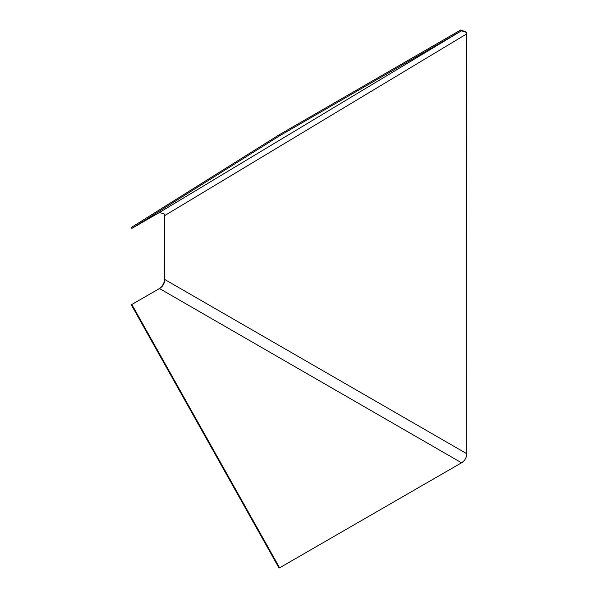 <?xml version="1.0" encoding="UTF-8"?>
<svg xmlns="http://www.w3.org/2000/svg" width="598" height="598" viewBox="0 0 598 598"><rect width="100%" height="100%" fill="white"/><g stroke="black" fill="none" stroke-linecap="round" stroke-linejoin="round"><path stroke-width="0.9" d="M460.856 29.9L461.402 30.827L279.632 135.768L279.079 134.849L460.856 29.9L466.627 32.314L466.694 453.329M164.779 279.505L466.709 453.673C466.604 457.702 464.84 460.766 461.402 462.867L279.632 567.808L131.829 304.494L159.464 288.535C162.895 286.435 164.667 283.377 164.764 279.348L164.712 214.106L159.464 212.469L461.402 30.827L466.649 32.464M461.103 463.024L461.544 462.792L159.464 288.535L158.911 288.827C162.469 286.39 164.413 283.026 164.742 278.728L164.689 214.009M279.632 567.808L279.079 568.1L131.283 304.786L159.606 288.468M131.829 304.494L131.283 304.786M164.764 279.348L164.742 278.728L164.764 279.348M466.709 33.884L164.764 215.534L164.742 214.914M159.464 212.469L131.829 228.421L131.283 227.502L279.079 134.849M279.632 135.768L131.829 228.421"/></g></svg>
